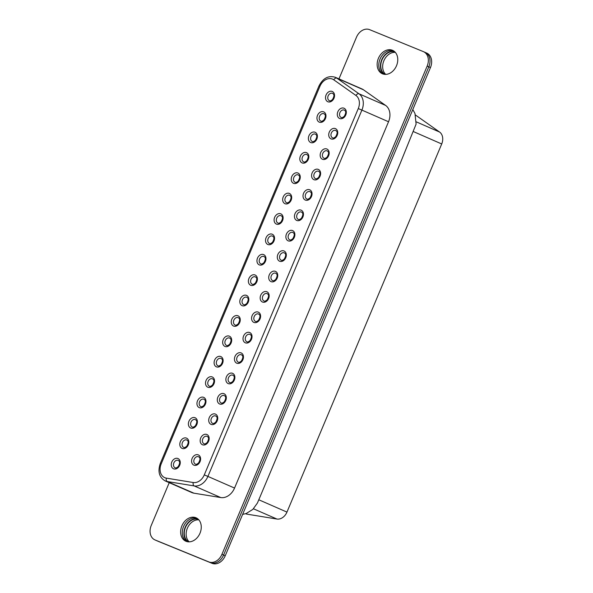 <?xml version="1.0" encoding="UTF-8"?>
<svg xmlns="http://www.w3.org/2000/svg" width="593" height="593" viewBox="0 0 593 593"><rect width="100%" height="100%" fill="white"/><g stroke="black" fill="none" stroke-linecap="round" stroke-linejoin="round"><path stroke-width="0.89" d="M166.337 478.128A11.423 8.732 113.6 0 1 164.713 477.654A11.423 8.732 113.6 0 1 161.2 463.882L319.923 86.304A11.423 8.732 113.6 0 1 332.584 79.143A11.423 8.732 113.6 0 1 333.77 79.818L355.941 95.473A11.423 8.732 113.6 0 1 358.268 108.571L204.288 474.882A11.423 8.732 113.6 0 1 193.244 482.524L166.337 478.128A11.423 8.732 113.6 0 1 164.713 477.654A11.423 8.732 113.6 0 1 161.2 463.882L319.923 86.304A11.423 8.732 113.6 0 1 332.584 79.143A11.423 8.732 113.6 0 1 333.77 79.818L355.941 95.473A11.423 8.732 113.6 0 1 358.268 108.571L204.288 474.882A11.423 8.732 113.6 0 1 193.244 482.524L166.337 478.128A2.795 1.764 99.3 0 0 167.263 481.531L193.896 493.176A14.217 10.874 113.6 0 1 191.873 492.583L165.239 480.938A14.217 10.874 113.6 0 0 167.263 481.531L194.17 485.919L220.804 497.564L193.896 493.176M245.606 513.716L245.687 513.753A10.385 7.939 -66.4 0 0 247.162 514.183L276.924 519.038A10.385 7.939 -66.4 0 0 286.96 512.1L441.711 143.966A10.385 7.939 -66.4 0 0 439.598 132.054L415.537 115.064M183.556 526.54A12.779 9.77 -66.4 0 0 186.676 541.528A12.779 9.77 113.6 0 1 183.556 526.54A12.779 9.77 113.6 0 1 196.876 518.215A12.779 9.77 -66.4 0 0 183.556 526.54M338.966 78.884L356.475 37.226A11.979 9.162 113.6 0 1 369.602 29.65L423.32 51.598A11.979 9.162 113.6 0 1 423.484 51.665A11.979 9.162 113.6 0 1 427.16 66.105L221.93 554.329A11.979 9.162 113.6 0 1 208.81 561.905L155.084 539.964A11.979 9.162 113.6 0 1 154.929 539.897L156.574 540.616A11.979 9.162 -66.4 0 0 156.73 540.683L210.456 562.631A11.979 9.162 -66.4 0 0 223.583 555.048L428.813 66.824A11.979 9.162 -66.4 0 0 425.129 52.384A11.979 9.162 -66.4 0 0 424.973 52.317A11.979 9.162 113.6 0 1 425.129 52.384A11.979 9.162 113.6 0 1 428.813 66.824L223.583 555.048A11.979 9.162 113.6 0 1 210.456 562.631L156.73 540.683A11.979 9.162 113.6 0 1 156.574 540.616A11.979 9.162 113.6 0 1 156.419 540.542M380.054 59.07A12.779 9.77 -66.4 0 0 383.182 74.066A12.779 9.77 113.6 0 1 380.054 59.07A12.779 9.77 113.6 0 1 393.374 50.746A12.779 9.77 -66.4 0 0 380.054 59.07M158.072 541.268A11.979 9.162 -66.4 0 0 158.227 541.335A11.979 9.162 -66.4 0 0 158.383 541.402L212.109 563.35A11.979 9.162 -66.4 0 0 225.229 555.774L430.466 67.55A11.979 9.162 -66.4 0 0 426.782 53.103A11.979 9.162 -66.4 0 0 426.619 53.036L425.285 52.458M394.137 51.257A12.779 9.77 -66.4 0 0 381.803 59.574A12.779 9.77 -66.4 0 0 384.071 74.273M197.632 518.727A12.779 9.77 -66.4 0 0 185.298 527.036A12.779 9.77 -66.4 0 0 187.566 541.743M394.782 51.813A12.379 9.466 -66.4 0 0 382.077 59.693A12.379 9.466 -66.4 0 0 384.924 74.377M395.331 52.392A12.379 9.466 -66.4 0 0 383.967 60.523A12.379 9.466 -66.4 0 0 385.717 74.384M188.418 541.839A12.379 9.466 113.6 0 1 185.579 527.162A12.379 9.466 113.6 0 1 198.277 519.283M189.211 541.854A12.379 9.466 113.6 0 1 187.462 527.985A12.379 9.466 113.6 0 1 198.825 519.853M195.905 517.733A12.779 9.77 113.6 0 1 196.068 517.8A12.779 9.77 113.6 0 1 199.908 533.426A12.779 9.77 113.6 0 1 185.831 541.216A12.779 9.77 113.6 0 1 181.947 525.702A12.779 9.77 113.6 0 1 195.905 517.733M319.923 86.304L318.99 85.941C323.052 78.113 328.507 75.237 335.349 77.305L361.989 88.95A14.217 10.874 113.6 0 1 363.465 89.788L385.643 105.443A14.217 10.874 113.6 0 1 388.534 121.75L234.546 488.061A14.217 10.874 113.6 0 1 220.804 497.564M154.929 539.897A11.979 9.162 113.6 0 1 151.245 525.45L169.227 482.672M392.403 50.264A12.779 9.77 113.6 0 1 392.573 50.338A12.779 9.77 113.6 0 1 396.413 65.964A12.779 9.77 113.6 0 1 382.337 73.754A12.779 9.77 113.6 0 1 378.453 58.24A12.779 9.77 113.6 0 1 392.403 50.264M192.132 458.404A5.589 4.277 113.6 0 1 199.945 456.365A5.589 4.277 113.6 0 1 196.194 465.29A5.589 4.277 113.6 0 1 192.132 458.404M209.27 417.62A5.589 4.277 113.6 0 1 217.09 415.582A5.589 4.277 113.6 0 1 213.332 424.506A5.589 4.277 113.6 0 1 209.27 417.62M226.415 376.837A5.589 4.277 113.6 0 1 234.228 374.798A5.589 4.277 113.6 0 1 230.477 383.723A5.589 4.277 113.6 0 1 226.415 376.837M243.56 336.053A5.589 4.277 113.6 0 1 251.373 334.015A5.589 4.277 113.6 0 1 247.622 342.939A5.589 4.277 113.6 0 1 243.56 336.053M260.705 295.27A5.589 4.277 113.6 0 1 268.518 293.231A5.589 4.277 113.6 0 1 264.767 302.156A5.589 4.277 113.6 0 1 260.705 295.27M277.85 254.486A5.589 4.277 113.6 0 1 285.663 252.448A5.589 4.277 113.6 0 1 281.912 261.372A5.589 4.277 113.6 0 1 277.85 254.486M294.995 213.702A5.589 4.277 113.6 0 1 302.808 211.664A5.589 4.277 113.6 0 1 299.057 220.589A5.589 4.277 113.6 0 1 294.995 213.702M312.133 172.919A5.589 4.277 113.6 0 1 319.953 170.88A5.589 4.277 113.6 0 1 316.195 179.805A5.589 4.277 113.6 0 1 312.133 172.919M329.278 132.135A5.589 4.277 113.6 0 1 337.091 130.097A5.589 4.277 113.6 0 1 333.34 139.021A5.589 4.277 113.6 0 1 329.278 132.135M171.785 462.043A5.589 4.277 113.6 0 1 179.597 460.005A5.589 4.277 113.6 0 1 175.847 468.93A5.589 4.277 113.6 0 1 171.785 462.043M188.93 421.26A5.589 4.277 113.6 0 1 196.743 419.221A5.589 4.277 113.6 0 1 192.984 428.146A5.589 4.277 113.6 0 1 188.93 421.26M206.067 380.476A5.589 4.277 113.6 0 1 213.88 378.438A5.589 4.277 113.6 0 1 210.13 387.362A5.589 4.277 113.6 0 1 206.067 380.476M223.213 339.693A5.589 4.277 113.6 0 1 231.025 337.654A5.589 4.277 113.6 0 1 227.275 346.579A5.589 4.277 113.6 0 1 223.213 339.693M240.358 298.909A5.589 4.277 113.6 0 1 248.171 296.871A5.589 4.277 113.6 0 1 244.42 305.795A5.589 4.277 113.6 0 1 240.358 298.909M257.503 258.125A5.589 4.277 113.6 0 1 265.316 256.087A5.589 4.277 113.6 0 1 261.565 265.012A5.589 4.277 113.6 0 1 257.503 258.125M274.648 217.342A5.589 4.277 113.6 0 1 282.461 215.303A5.589 4.277 113.6 0 1 278.71 224.228A5.589 4.277 113.6 0 1 274.648 217.342M291.786 176.551A5.589 4.277 113.6 0 1 299.606 174.52A5.589 4.277 113.6 0 1 295.848 183.445A5.589 4.277 113.6 0 1 291.786 176.551M308.931 135.767A5.589 4.277 113.6 0 1 316.744 133.736A5.589 4.277 113.6 0 1 312.993 142.661A5.589 4.277 113.6 0 1 308.931 135.767M326.076 94.984A5.589 4.277 113.6 0 1 333.889 92.953A5.589 4.277 113.6 0 1 330.138 101.877A5.589 4.277 113.6 0 1 326.076 94.984M317.507 115.376A5.589 4.277 113.6 0 1 325.32 113.345A5.589 4.277 113.6 0 1 321.569 122.269A5.589 4.277 113.6 0 1 317.507 115.376M300.362 156.159A5.589 4.277 113.6 0 1 308.175 154.128A5.589 4.277 113.6 0 1 304.424 163.053A5.589 4.277 113.6 0 1 300.362 156.159M283.217 196.95A5.589 4.277 113.6 0 1 291.03 194.912A5.589 4.277 113.6 0 1 287.279 203.836A5.589 4.277 113.6 0 1 283.217 196.95M266.072 237.734A5.589 4.277 113.6 0 1 273.884 235.695A5.589 4.277 113.6 0 1 270.134 244.62A5.589 4.277 113.6 0 1 266.072 237.734M248.927 278.517A5.589 4.277 113.6 0 1 256.747 276.479A5.589 4.277 113.6 0 1 252.989 285.403A5.589 4.277 113.6 0 1 248.927 278.517M231.789 319.301A5.589 4.277 113.6 0 1 239.602 317.262A5.589 4.277 113.6 0 1 235.851 326.187A5.589 4.277 113.6 0 1 231.789 319.301M214.644 360.084A5.589 4.277 113.6 0 1 222.457 358.046A5.589 4.277 113.6 0 1 218.706 366.971A5.589 4.277 113.6 0 1 214.644 360.084M197.499 400.868A5.589 4.277 113.6 0 1 205.311 398.83A5.589 4.277 113.6 0 1 201.561 407.754A5.589 4.277 113.6 0 1 197.499 400.868M180.354 441.652A5.589 4.277 113.6 0 1 188.166 439.613A5.589 4.277 113.6 0 1 184.416 448.538A5.589 4.277 113.6 0 1 180.354 441.652M337.854 111.743A5.589 4.277 113.6 0 1 345.667 109.705A5.589 4.277 113.6 0 1 341.916 118.63A5.589 4.277 113.6 0 1 337.854 111.743M320.709 152.527A5.589 4.277 113.6 0 1 328.522 150.489A5.589 4.277 113.6 0 1 324.771 159.413A5.589 4.277 113.6 0 1 320.709 152.527M303.564 193.311A5.589 4.277 113.6 0 1 311.377 191.272A5.589 4.277 113.6 0 1 307.626 200.197A5.589 4.277 113.6 0 1 303.564 193.311M286.419 234.094A5.589 4.277 113.6 0 1 294.232 232.056A5.589 4.277 113.6 0 1 290.481 240.98A5.589 4.277 113.6 0 1 286.419 234.094M269.274 274.878A5.589 4.277 113.6 0 1 277.087 272.839A5.589 4.277 113.6 0 1 273.336 281.764A5.589 4.277 113.6 0 1 269.274 274.878M252.129 315.661A5.589 4.277 113.6 0 1 259.949 313.623A5.589 4.277 113.6 0 1 256.191 322.548A5.589 4.277 113.6 0 1 252.129 315.661M234.991 356.445A5.589 4.277 113.6 0 1 242.804 354.406A5.589 4.277 113.6 0 1 239.053 363.331A5.589 4.277 113.6 0 1 234.991 356.445M217.846 397.228A5.589 4.277 113.6 0 1 225.659 395.19A5.589 4.277 113.6 0 1 221.908 404.115A5.589 4.277 113.6 0 1 217.846 397.228M200.701 438.012A5.589 4.277 113.6 0 1 208.514 435.974A5.589 4.277 113.6 0 1 204.763 444.898A5.589 4.277 113.6 0 1 200.701 438.012M328.151 95.858A3.995 3.054 113.6 0 1 332.577 93.36C333.103 93.924 335.371 94.435 332.48 99.572C330.864 100.892 329.827 101.255 329.382 100.677A3.995 3.054 113.6 0 1 328.151 95.858M319.583 116.25A3.995 3.054 113.6 0 1 324.008 113.752C324.534 114.316 326.802 114.827 323.911 119.964C322.288 121.283 321.258 121.647 320.806 121.068A3.995 3.054 113.6 0 1 319.583 116.25M311.006 136.642A3.995 3.054 113.6 0 1 315.432 134.144C315.958 134.707 318.226 135.219 315.335 140.356C313.719 141.675 312.681 142.038 312.237 141.46A3.995 3.054 113.6 0 1 311.006 136.642M302.437 157.034A3.995 3.054 113.6 0 1 306.863 154.536C307.389 155.099 309.657 155.611 306.766 160.747C305.143 162.067 304.113 162.43 303.66 161.852A3.995 3.054 113.6 0 1 302.437 157.034M293.861 177.426A3.995 3.054 113.6 0 1 298.294 174.928C298.813 175.491 301.088 176.002 298.197 181.139C296.574 182.459 295.536 182.822 295.092 182.244A3.995 3.054 113.6 0 1 293.861 177.426M285.292 197.817A3.995 3.054 113.6 0 1 289.718 195.319C290.244 195.883 292.512 196.394 289.621 201.531C287.998 202.85 286.968 203.214 286.515 202.636A3.995 3.054 113.6 0 1 285.292 197.817M276.716 218.209A3.995 3.054 113.6 0 1 281.149 215.711C281.675 216.275 283.943 216.786 281.052 221.923C279.429 223.242 278.399 223.605 277.947 223.027A3.995 3.054 113.6 0 1 276.716 218.209M268.147 238.601A3.995 3.054 113.6 0 1 272.572 236.103C273.099 236.666 275.367 237.178 272.476 242.315C270.86 243.634 269.822 243.997 269.378 243.419A3.995 3.054 113.6 0 1 268.147 238.601M259.578 258.993A3.995 3.054 113.6 0 1 264.004 256.495C264.53 257.058 266.798 257.57 263.907 262.706C262.284 264.026 261.254 264.389 260.801 263.811A3.995 3.054 113.6 0 1 259.578 258.993M251.002 279.385A3.995 3.054 113.6 0 1 255.427 276.887C255.954 277.45 258.229 277.961 255.338 283.098C253.715 284.418 252.677 284.781 252.233 284.203A3.995 3.054 113.6 0 1 251.002 279.385M242.433 299.776A3.995 3.054 113.6 0 1 246.858 297.278C247.385 297.842 249.653 298.353 246.762 303.49C245.139 304.809 244.108 305.173 243.656 304.594A3.995 3.054 113.6 0 1 242.433 299.776M233.857 320.168A3.995 3.054 113.6 0 1 238.29 317.67C238.816 318.233 241.084 318.745 238.193 323.882C236.57 325.201 235.532 325.564 235.087 324.986A3.995 3.054 113.6 0 1 233.857 320.168M225.288 340.56A3.995 3.054 113.6 0 1 229.713 338.062C230.24 338.625 232.508 339.137 229.617 344.274C228.001 345.593 226.963 345.956 226.519 345.378A3.995 3.054 113.6 0 1 225.288 340.56M216.719 360.952A3.995 3.054 113.6 0 1 221.145 358.454C221.671 359.017 223.939 359.528 221.048 364.665C219.425 365.985 218.394 366.348 217.942 365.77A3.995 3.054 113.6 0 1 216.719 360.952M208.143 381.343A3.995 3.054 113.6 0 1 212.568 378.845C213.095 379.409 215.37 379.92 212.472 385.057C210.856 386.377 209.818 386.74 209.373 386.162A3.995 3.054 113.6 0 1 208.143 381.343M199.574 401.735A3.995 3.054 113.6 0 1 203.999 399.237C204.526 399.801 206.794 400.312 203.903 405.449C202.28 406.768 201.249 407.132 200.797 406.553A3.995 3.054 113.6 0 1 199.574 401.735M190.998 422.127A3.995 3.054 113.6 0 1 195.431 419.629C195.949 420.192 198.225 420.704 195.334 425.841C193.711 427.16 192.673 427.523 192.228 426.945A3.995 3.054 113.6 0 1 190.998 422.127M182.429 442.519A3.995 3.054 113.6 0 1 186.854 440.021C187.381 440.584 189.649 441.096 186.758 446.232C185.142 447.552 184.104 447.915 183.66 447.337A3.995 3.054 113.6 0 1 182.429 442.519M173.853 462.911A3.995 3.054 113.6 0 1 178.285 460.413C178.812 460.976 181.08 461.487 178.189 466.624C176.566 467.944 175.535 468.307 175.083 467.729A3.995 3.054 113.6 0 1 173.853 462.911M339.922 112.618A3.995 3.054 113.6 0 1 344.355 110.113C344.881 110.676 347.15 111.195 344.259 116.324C342.635 117.644 341.598 118.014 341.153 117.429A3.995 3.054 113.6 0 1 339.922 112.618M331.354 133.01A3.995 3.054 113.6 0 1 335.779 130.504C336.305 131.068 338.573 131.587 335.682 136.716C334.067 138.036 333.029 138.406 332.584 137.821A3.995 3.054 113.6 0 1 331.354 133.01M322.785 153.402A3.995 3.054 113.6 0 1 327.21 150.896C327.736 151.46 330.004 151.978 327.114 157.108C325.49 158.427 324.46 158.798 324.008 158.212A3.995 3.054 113.6 0 1 322.785 153.402M314.208 173.793A3.995 3.054 113.6 0 1 318.634 171.288C319.16 171.851 321.436 172.37 318.545 177.5C316.921 178.819 315.884 179.19 315.439 178.604A3.995 3.054 113.6 0 1 314.208 173.793M305.64 194.185A3.995 3.054 113.6 0 1 310.065 191.68C310.591 192.243 312.859 192.762 309.969 197.892C308.345 199.211 307.315 199.582 306.863 198.996A3.995 3.054 113.6 0 1 305.64 194.185M297.063 214.577A3.995 3.054 113.6 0 1 301.496 212.072C302.022 212.635 304.291 213.154 301.4 218.283C299.776 219.603 298.739 219.973 298.294 219.388A3.995 3.054 113.6 0 1 297.063 214.577M288.494 234.969A3.995 3.054 113.6 0 1 292.92 232.463C293.446 233.027 295.714 233.546 292.823 238.675C291.207 239.995 290.17 240.365 289.725 239.78A3.995 3.054 113.6 0 1 288.494 234.969M279.926 255.361A3.995 3.054 113.6 0 1 284.351 252.855C284.877 253.419 287.145 253.937 284.255 259.067C282.631 260.386 281.601 260.757 281.149 260.171A3.995 3.054 113.6 0 1 279.926 255.361M271.349 275.752A3.995 3.054 113.6 0 1 275.775 273.247C276.301 273.81 278.569 274.329 275.678 279.459C274.062 280.778 273.025 281.149 272.58 280.563A3.995 3.054 113.6 0 1 271.349 275.752M262.781 296.144A3.995 3.054 113.6 0 1 267.206 293.639C267.732 294.202 270 294.721 267.109 299.85C265.486 301.17 264.456 301.541 264.004 300.955A3.995 3.054 113.6 0 1 262.781 296.144M254.204 316.536A3.995 3.054 113.6 0 1 258.637 314.031C259.156 314.594 261.431 315.113 258.541 320.242C256.917 321.562 255.879 321.932 255.435 321.347A3.995 3.054 113.6 0 1 254.204 316.536M245.635 336.928A3.995 3.054 113.6 0 1 250.061 334.422C250.587 334.986 252.855 335.505 249.964 340.634C248.341 341.953 247.311 342.324 246.866 341.738A3.995 3.054 113.6 0 1 245.635 336.928M237.059 357.32A3.995 3.054 113.6 0 1 241.492 354.814C242.018 355.377 244.286 355.896 241.395 361.026C239.772 362.345 238.742 362.716 238.29 362.13A3.995 3.054 113.6 0 1 237.059 357.32M228.49 377.711A3.995 3.054 113.6 0 1 232.916 375.206C233.442 375.769 235.71 376.288 232.819 381.418C231.203 382.737 230.166 383.108 229.721 382.522A3.995 3.054 113.6 0 1 228.49 377.711M219.921 398.103A3.995 3.054 113.6 0 1 224.347 395.598C224.873 396.161 227.141 396.68 224.25 401.809C222.627 403.129 221.597 403.499 221.145 402.914A3.995 3.054 113.6 0 1 219.921 398.103M211.345 418.495A3.995 3.054 113.6 0 1 215.77 415.99C216.297 416.553 218.572 417.072 215.682 422.209C214.058 423.521 213.02 423.891 212.576 423.306A3.995 3.054 113.6 0 1 211.345 418.495M202.776 438.887A3.995 3.054 113.6 0 1 207.202 436.381C207.728 436.945 209.996 437.464 207.105 442.6C205.482 443.912 204.452 444.283 203.999 443.705A3.995 3.054 113.6 0 1 202.776 438.887M194.2 459.279A3.995 3.054 113.6 0 1 198.633 456.773C199.159 457.336 201.427 457.855 198.536 462.992C196.913 464.304 195.875 464.675 195.431 464.097A3.995 3.054 113.6 0 1 194.2 459.279M247.162 514.183L245.88 513.62M276.924 519.038L253.456 508.779M286.96 512.1L258.785 499.773M441.711 143.966L413.566 131.653M439.598 132.054L416.345 121.884M155.084 539.964L158.383 541.402M208.81 561.905L212.109 563.35M221.93 554.329L225.229 555.774M427.16 66.105L430.466 67.55M423.639 51.732L424.973 52.317M335.349 77.305A14.217 10.874 113.6 0 1 336.831 78.143L363.465 89.788M333.77 79.818A2.795 1.779 125.2 0 1 336.831 78.143L359.002 93.798L385.643 105.443M355.941 95.473A2.795 1.779 125.2 0 1 359.002 93.798A14.217 10.874 113.6 0 1 361.9 110.098L388.534 121.75M358.268 108.571L361.9 110.098L207.913 476.416L234.546 488.061M204.288 474.882L207.913 476.416A14.217 10.874 113.6 0 1 194.17 485.919A2.795 1.764 99.3 0 1 193.244 482.524M161.2 463.882L160.273 463.526C157.56 471.65 159.22 477.454 165.239 480.938M156.574 540.616L158.227 541.335M423.484 51.665L426.782 53.103M412.795 109.572L414.974 113.478L416.101 124.107L400.075 163.705L261.291 493.873L257.406 503.057L252.811 509.409L246.214 513.501L242.619 514.413M318.99 85.941L160.273 463.526"/></g></svg>
